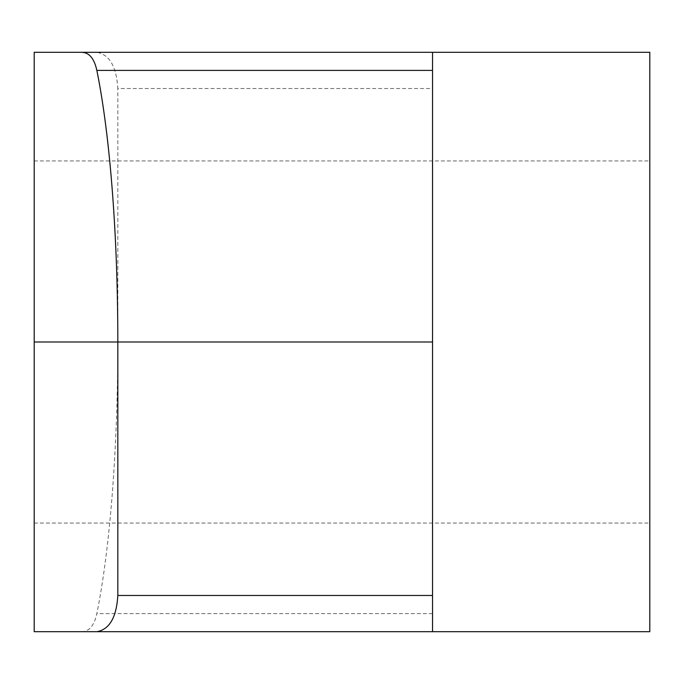 <?xml version="1.0" encoding="UTF-8"?>
<svg xmlns="http://www.w3.org/2000/svg" width="684" height="684" viewBox="0 0 684 684"><rect width="100%" height="100%" fill="white"/><g stroke="black" fill="none" stroke-linecap="round" stroke-linejoin="round"><path stroke-width="0.51" stroke-dasharray="3.42 2.56" d="M649.8 631.691L649.8 52.309M34.2 342L432.527 342L432.527 631.691L34.2 631.691L34.2 52.309L432.527 52.309L432.527 631.691L432.527 52.309L432.527 88.518L117.828 88.518C116.494 66.681 109.525 54.609 96.923 52.309M81.473 631.691C89.065 631.734 94.195 625.698 96.854 613.591C110.569 545.832 117.853 444.66 117.828 342L117.828 88.518M432.527 342L432.527 88.518M432.527 613.591L96.854 613.591M34.2 160.945L649.8 160.945M34.2 523.055L649.8 523.055"/><path stroke-width="1.03" d="M432.527 70.409L432.527 342L117.828 342C117.853 239.34 110.569 138.168 96.854 70.409L432.527 70.409L432.527 52.309L649.8 52.309L649.8 631.691L34.2 631.691L34.2 342L117.828 342L117.828 595.482C116.494 617.319 109.525 629.391 96.923 631.691M432.527 52.309L34.2 52.309L34.2 342M96.854 70.409C94.195 58.345 89.065 52.309 81.473 52.309M432.527 342L432.527 631.691M432.527 595.482L117.828 595.482"/></g></svg>
